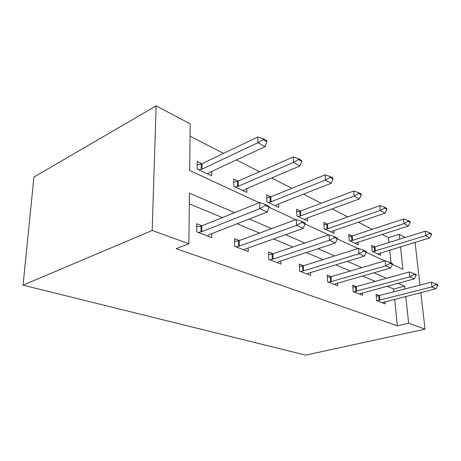 <?xml version="1.0" encoding="UTF-8"?>
<svg xmlns="http://www.w3.org/2000/svg" width="461" height="461" viewBox="0 0 461 461"><rect width="100%" height="100%" fill="white"/><g stroke="black" fill="none" stroke-linecap="round" stroke-linejoin="round"><path stroke-width="0.69" d="M388.992 242.498L388.508 237.663L399.18 234.286L405.179 237.45M414.652 242.457L415.102 242.693L419.971 285.163M259.209 202.713L189.69 170.489L190.203 123.871L156.129 105.863L33.947 177.03L23.05 285.152L305.672 355.137L425.013 329.142L408.642 323.224L405.789 296.406M388.508 237.663L382.221 234.453M372.223 229.342L358.33 222.237M347.859 216.889L332.179 208.873M321.202 203.261L303.436 194.179M291.894 188.278L271.696 177.958M259.526 171.74L236.464 159.95M223.597 153.375L190.065 136.231M391.043 262.943L389.747 250.029M201.941 163.747L197.175 161.454L197.124 169.003L211.685 175.848L211.674 171.457M238.095 181.133L233.681 179.012L233.785 186.244L246.906 192.416L246.819 188.543M270.745 196.835L266.642 194.865L266.867 201.809L278.749 207.392L278.617 203.941M300.376 211.092L296.544 209.248L296.878 215.921L307.689 221.003L307.516 217.892M327.391 224.081L323.801 222.358L324.221 228.783L334.098 233.427L333.902 230.598M352.123 235.974L348.747 234.355L349.231 240.544L358.295 244.808L358.082 242.221M374.845 246.906L371.664 245.373L372.206 251.349L380.55 255.273L380.325 252.893M234.58 212.642L189.436 193.147L188.883 243.748L176.188 248.669L397.342 325.789L394.679 299.229M393.948 291.957L393.659 289.041L386.912 286.223M375.277 281.371L362.519 276.053M350.372 270.982L335.758 264.891M323.034 259.583L306.254 252.582M292.902 247.015L273.563 238.948M259.526 233.093L237.144 223.758M222.34 217.58L189.321 203.808M201.981 225.792L196.755 223.735L196.703 231.843L211.789 237.611L211.783 233.623M239.38 240.515L234.54 238.608L234.649 246.347L248.197 251.522L248.116 248.006M273.039 253.763L268.527 251.988L268.775 259.393L281.003 264.067L280.876 260.92M303.488 265.749L299.275 264.09L299.627 271.183L310.72 275.424L310.564 272.589M331.171 276.64L327.212 275.084L327.656 281.896L337.763 285.762L337.585 283.181M356.445 286.586L352.717 285.123L353.23 291.675L362.479 295.207L362.283 292.844M379.61 295.708L376.09 294.325L376.66 300.63L385.16 303.874L384.952 301.696M397.342 325.789L408.642 323.224M188.883 243.748L152.188 230.477L23.05 285.152M425.013 329.142L420.824 292.591M392.426 264.453L402.908 269.305L400.511 246.756M399.699 239.161L399.18 234.286M269.017 207.254L295.864 219.701M305.055 223.96L328.624 234.88M337.273 238.89L358.076 248.531M366.241 252.311L384.693 260.868M156.129 105.863L152.188 230.477M405.012 289.07L404.695 286.125L398.016 283.238M386.502 278.265L373.871 272.808M361.827 267.605L347.335 261.347M334.715 255.895L318.055 248.698M304.796 242.976L285.572 234.666M271.61 228.639L249.326 219.015M393.659 289.041L404.695 286.125M269.034 207.202L268.999 206.182L265.311 204.465L265.34 205.491L269.034 207.202L267.276 212.031L209.357 234.568L207.381 235.923M198.305 232.453L201.82 231.664L259.871 208.66L259.693 202.517L265.311 204.465M196.732 226.979L201.843 225.85L259.693 202.517M267.276 212.031L259.871 208.66L265.34 205.491M207.617 173.935L209.334 172.547L265.11 146.65L257.958 142.685L202.056 169.101L199.048 169.907M263.225 139.637L266.792 141.648L266.758 140.703L263.196 138.686L263.225 139.637L257.958 142.685L257.791 136.986L202.079 163.684L197.152 164.963M265.11 146.65L266.792 141.648M263.196 138.686L257.791 136.986M305.078 223.908L305.026 222.934L301.736 221.407L301.788 222.381L305.078 223.908L303.229 228.379L246.105 248.727L244.076 249.948M235.928 246.837L239.334 246.122L296.63 225.377L296.342 219.522L301.736 221.407M234.58 241.535L239.242 240.567L296.342 219.522M303.229 228.379L296.63 225.377L301.788 222.381M337.291 238.838L337.227 237.911L334.277 236.539L334.346 237.473L337.291 238.838L335.383 243.005L279.199 261.473L277.142 262.591M269.783 259.774L273.091 259.122L329.465 240.314L329.091 234.724L334.277 236.539M268.619 254.651L272.9 253.809L329.091 234.724M335.383 243.005L329.465 240.314L334.346 237.473M243.12 190.635L244.872 189.373L299.921 165.948L293.524 162.399L238.32 186.267L235.392 187.005M298.498 159.518L301.69 161.315L301.638 160.405L298.451 158.607L298.498 159.518L293.524 162.399L293.254 156.947L238.233 181.075L233.727 182.181M299.921 165.948L301.69 161.315M298.451 158.607L293.254 156.947M275.211 205.733L276.992 204.58L331.177 183.271L325.42 180.078L271.056 201.768L268.216 202.437M330.134 177.341L333.003 178.96L332.94 178.09L330.07 176.471L330.134 177.341L325.42 180.078L325.068 174.857L270.878 196.784L266.735 197.746M331.177 183.271L333.003 178.96M330.07 176.471L325.068 174.857M366.259 252.271L366.184 251.383L363.527 250.144L363.602 251.038L366.259 252.271L364.311 256.16L309.158 273.016L307.089 274.036M300.411 271.483L303.62 270.884L358.975 253.734L358.531 248.387L363.527 250.144M299.396 266.527L303.355 265.79L358.531 248.387M364.311 256.16L358.975 253.734L363.602 251.038M392.449 264.407L392.363 263.559L389.954 262.436L390.041 263.294L392.449 264.407L390.473 268.06L336.415 283.515L334.334 284.449M328.249 282.126L331.367 281.573L385.638 265.859L385.142 260.736L389.954 262.436M327.362 277.338L331.038 276.681L385.142 260.736M390.473 268.06L385.638 265.859L390.041 263.294M416.243 275.436L416.15 274.618L413.955 273.598L414.047 274.422L416.243 275.436L414.255 278.876L359.234 293.968M353.668 291.842L409.852 276.871L409.31 271.95L413.955 273.598M352.884 287.209L356.313 286.627L409.31 271.95M414.255 278.876L409.852 276.871L414.047 274.422M304.369 219.442L306.162 218.387L359.396 198.916L354.186 196.023L300.762 215.834L298.002 216.451M358.664 193.418L361.263 194.882L361.193 194.052L358.595 192.583L358.664 193.418L354.186 196.023L353.771 191.01L300.514 211.04L296.677 211.881M359.396 198.916L361.263 194.882M358.595 192.583L353.771 191.01M330.969 231.958L332.767 230.99L385.004 213.109L380.262 210.481L327.834 228.65L325.149 229.221M384.532 207.997L386.894 209.329L386.814 208.528L384.451 207.191L384.532 207.997L380.262 210.481L379.795 205.664L327.523 224.04L323.962 224.784M385.004 213.109L386.894 209.329M384.451 207.191L379.795 205.664M355.345 243.42L357.137 242.526L408.337 226.046L404.015 223.643L352.607 240.383L350.003 240.907M408.089 221.268L410.244 222.484L410.157 221.712L408.002 220.496L408.089 221.268L404.015 223.643L403.502 219.004L352.256 235.934L348.925 236.602M408.337 226.046L410.244 222.484M408.002 220.496L403.502 219.004M377.755 253.959L429.698 237.882L425.733 235.686L372.834 251.648M429.629 233.41L431.605 234.522L431.513 233.779L429.537 232.667L429.629 233.41L425.733 235.686L425.192 231.215L374.977 246.865L371.854 247.465M429.698 237.882L431.605 234.522M429.537 232.667L425.192 231.215M437.95 285.497L437.852 284.714L435.847 283.78L435.945 284.57L437.95 285.497L435.962 288.747L382.077 302.698M376.96 300.745L431.934 286.915L431.363 282.184L435.847 283.78M376.268 296.262L431.363 282.184M435.962 288.747L431.934 286.915L435.945 284.57M201.82 231.664L201.843 225.85M200.95 231.918L200.979 226.103M201.25 163.972L201.227 169.389M202.079 163.684L202.056 169.101M239.334 246.122L239.242 240.567M238.493 246.347L238.4 240.792M273.091 259.122L272.9 253.809M272.267 259.33L272.076 254.017M237.415 181.34L237.501 186.526M238.233 181.075L238.32 186.267M270.083 197.026L270.255 202.004M270.878 196.784L271.056 201.768M303.62 270.884L303.355 265.79M302.814 271.074L302.549 265.98M331.367 281.573L331.038 276.681M330.577 281.746L330.255 276.859M356.687 291.329L356.313 286.627M355.921 291.49L355.546 286.788M299.736 211.259L299.978 216.053M300.514 211.04L300.762 215.834M326.768 224.242L327.074 228.852M327.523 224.04L327.834 228.65M351.513 236.124L351.864 240.567M352.256 235.934L352.607 240.383M374.251 247.038L374.643 251.331M374.977 246.865L375.369 251.159M379.899 300.267L379.478 295.737M379.149 300.416L378.735 295.893"/></g></svg>

